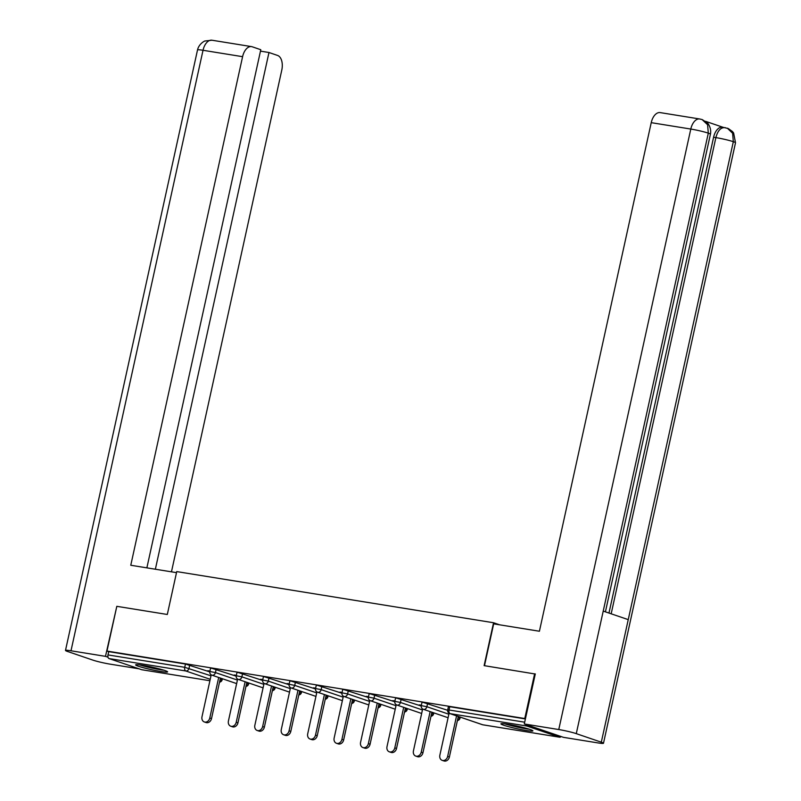 <?xml version="1.0" encoding="UTF-8"?>
<svg xmlns="http://www.w3.org/2000/svg" width="801" height="801" viewBox="0 0 801 801"><rect width="100%" height="100%" fill="white"/><g stroke="black" fill="none" stroke-linecap="round" stroke-linejoin="round"><path stroke-width="1.2" d="M160.621 671.448A16.36 1.302 -167.6 0 0 167.609 671.899A16.36 1.302 -167.6 0 0 159.219 668.865A16.36 1.302 -167.6 0 0 142.628 665.311A16.36 1.302 -167.6 0 0 135.639 664.87A16.36 1.302 -167.6 0 0 144.03 667.894A16.36 1.302 -167.6 0 0 160.621 671.448M525.897 730.432A16.36 1.302 -167.6 0 0 532.885 730.872A16.36 1.302 -167.6 0 0 524.495 727.849A16.36 1.302 -167.6 0 0 507.904 724.294A16.36 1.302 -167.6 0 0 500.915 723.854A16.36 1.302 -167.6 0 0 509.306 726.877A16.36 1.302 -167.6 0 0 525.897 730.432M142.027 669.766A3.144 1.812 -80.8 0 1 141.847 669.756A3.144 1.812 -80.8 0 1 141.677 669.706L109.046 658.572A3.144 1.812 -80.8 0 1 107.995 654.918L108.716 651.654L106.984 651.063L116.816 606.327L167.309 614.477L176.731 571.594L493.556 622.747L499.614 624.81M525.756 724.474A3.144 1.812 99.2 0 0 526.848 726.036L559.478 737.17A3.144 1.812 99.2 0 0 559.649 737.21A3.144 1.812 99.2 0 0 561.05 736.519M449.761 706.722L449.041 709.986L447.699 709.906L448.42 706.632L449.761 706.722L525.406 718.938M493.556 622.747L484.124 665.641L535.278 674.021M534.617 673.791L524.775 718.527L525.446 718.747M106.984 651.063L524.775 718.527M108.716 651.654L185.462 664.039L209.772 671.879M216.16 669.316L215.439 672.58L209.832 671.498L210.543 668.224L211.895 668.314L236.195 676.154M242.593 673.581L241.872 676.845L236.255 675.764L236.976 672.49L238.318 672.58L262.628 680.419M269.016 677.846L268.305 681.11L262.688 680.029L263.409 676.765L264.751 676.845L289.061 684.685M295.449 682.112L294.728 685.386L289.121 684.294L289.832 681.03L291.184 681.11L315.484 688.95M321.882 686.387L321.161 689.651L315.544 688.56L316.265 685.296L317.607 685.386L341.917 693.225M348.315 690.652L347.594 693.916L341.977 692.835L342.698 689.561L344.04 689.651L368.35 697.491M374.738 694.918L374.027 698.182L368.41 697.1L369.131 693.836L370.473 693.916L394.773 701.756M401.171 699.183L400.45 702.457L394.833 701.366L395.554 698.102L396.895 698.182L421.206 706.021M427.604 703.448L426.883 706.722L421.266 705.631L421.987 702.367L423.329 702.457L447.639 710.287M421.356 705.22L419.243 704.88L421.296 705.521M394.923 700.955L392.82 700.615L394.863 701.255M368.5 696.69L366.387 696.349L368.43 696.99M342.067 692.424L339.954 692.084L341.997 692.725M315.634 688.149L313.531 687.809L315.574 688.449M289.211 683.884L287.098 683.543L289.141 684.184M262.778 679.618L260.665 679.278L262.708 679.919M236.345 675.353L234.232 675.013L236.285 675.654M209.922 671.078L207.809 670.737L209.852 671.378M449.081 713.23L439.859 755.163A4.826 3.925 -71.2 0 0 442.192 760.359A4.826 3.925 -71.2 0 0 447.649 756.424L456.57 715.884M447.649 756.424L449.381 757.015A4.826 3.925 108.8 0 1 443.924 760.95L442.192 760.359M449.381 757.015L458.292 716.474M422.648 708.965L413.426 750.897A4.826 3.925 -71.2 0 0 415.769 756.094A4.826 3.925 -71.2 0 0 421.226 752.159L430.137 711.618M421.226 752.159L422.948 752.75A4.826 3.925 108.8 0 1 417.491 756.685L415.769 756.094M422.948 752.75L431.869 712.199M396.215 704.7L387.003 746.632A4.826 3.925 -71.2 0 0 389.336 751.829A4.826 3.925 -71.2 0 0 394.793 747.884L403.704 707.343M394.793 747.884L396.525 748.474A4.826 3.925 108.8 0 1 391.068 752.419L389.336 751.829M396.525 748.474L405.436 707.934M369.792 700.424L360.57 742.357A4.826 3.925 -71.2 0 0 362.903 747.553A4.826 3.925 -71.2 0 0 368.36 743.618L377.271 703.078M368.36 743.618L370.092 744.209A4.826 3.925 108.8 0 1 364.635 748.144L362.903 747.553M370.092 744.209L379.003 703.668M343.359 696.159L334.137 738.091A4.826 3.925 -71.2 0 0 336.48 743.288A4.826 3.925 -71.2 0 0 341.927 739.353L350.848 698.812M341.927 739.353L343.659 739.944A4.826 3.925 108.8 0 1 338.202 743.879L336.48 743.288M343.659 739.944L352.57 699.403M316.926 691.894L307.704 733.826A4.826 3.925 -71.2 0 0 310.047 739.023A4.826 3.925 -71.2 0 0 315.504 735.088L324.415 694.547M315.504 735.088L317.236 735.678A4.826 3.925 108.8 0 1 311.779 739.613L310.047 739.023M317.236 735.678L326.147 695.138M527.879 728.79A14.158 1.131 12.4 0 1 506.332 724.054M504.87 723.854A16.26 1.302 -167.6 0 0 529.291 729.22M162.603 669.806A14.158 1.131 12.4 0 1 141.056 665.07M139.594 664.87A16.26 1.302 -167.6 0 0 164.015 670.247M484.475 665.691L493.676 623.859L539.413 631.238L651.233 122.663A12.586 7.239 -80.8 0 1 660.164 112.601L699.724 118.989A12.586 7.239 -80.8 0 0 690.792 129.051L651.233 122.663M601.301 742.187L628.244 619.634L603.223 611.093L576.279 733.646L601.301 742.187A12.906 1.031 -167.6 0 1 603.483 743.268A12.906 1.031 -167.6 0 1 597.977 742.917L563.493 737.351L524.295 723.974L535.298 673.931L534.788 673.851M576.279 733.646A12.906 1.031 -167.6 0 0 558.768 729.541L524.295 723.974M722.862 127.229L705.501 121.301M608.97 613.055L713.591 137.241A12.586 7.239 -80.8 0 1 722.512 127.169L728.289 128.55L732.444 131.514L733.626 132.996L735.508 142.778A12.906 1.031 -167.6 0 0 733.326 141.687L732.625 133.276L727.318 128.17M605.416 611.844L710.427 134.218A12.906 1.031 -167.6 0 0 708.304 133.156L707.593 124.736L702.137 119.569M176.5 572.645L130.773 565.256L242.593 56.681L203.023 50.293L70.999 650.782L105.482 656.349L116.806 606.357M171.464 571.824L281.792 70.057A12.586 7.239 99.2 0 0 277.567 55.439L268.976 52.506L155.364 569.231M70.999 650.782A12.906 1.031 -167.6 0 0 65.492 650.432A12.906 1.031 -167.6 0 0 67.674 651.513L92.696 660.054A12.906 1.031 -167.6 0 0 110.208 664.159L139.084 668.825M108.015 657.21L105.482 656.349M146.873 567.859L260.786 49.712L252.205 46.778A12.586 7.239 99.2 0 0 251.514 46.608A12.586 7.239 99.2 0 0 242.593 56.681M260.475 51.134L268.976 52.506M290.503 687.628L281.281 729.561A4.826 3.925 -71.2 0 0 283.614 734.757A4.826 3.925 -71.2 0 0 289.071 730.812L297.982 690.272M289.071 730.812L290.803 731.403A4.826 3.925 108.8 0 1 285.346 735.348L283.614 734.757M290.803 731.403L299.714 690.862M264.07 683.353L254.848 725.285A4.826 3.925 -71.2 0 0 257.191 730.482A4.826 3.925 -71.2 0 0 262.638 726.547L271.559 686.006M262.638 726.547L264.37 727.138A4.826 3.925 108.8 0 1 258.913 731.073L257.191 730.482M264.37 727.138L273.281 686.597M237.637 679.088L228.415 721.02A4.826 3.925 -71.2 0 0 230.758 726.217A4.826 3.925 -71.2 0 0 236.215 722.282L245.126 681.741M236.215 722.282L237.937 722.872A4.826 3.925 108.8 0 1 232.49 726.807L230.758 726.217M237.937 722.872L246.858 682.332M211.204 674.822L201.992 716.755A4.826 3.925 -71.2 0 0 204.325 721.951A4.826 3.925 -71.2 0 0 209.782 718.016L218.693 677.476M209.782 718.016L211.514 718.607A4.826 3.925 108.8 0 1 206.057 722.542L204.325 721.951M211.514 718.607L220.425 678.067M526.848 726.036L450.102 713.641L482.723 724.775L559.478 737.17M447.699 709.906A3.144 3.144 0 0 0 449.751 713.561A3.144 2.563 108.8 0 0 450.102 713.641A3.144 1.812 99.2 0 1 449.041 709.986L524.685 722.202M449.751 713.561L482.382 724.695A3.144 2.563 108.8 0 0 482.723 724.775A3.144 1.812 99.2 0 0 482.903 724.825A3.144 1.812 99.2 0 0 483.073 724.835M141.677 669.706L209.912 680.73L141.847 669.756M210.222 679.298L185.802 670.968L109.046 658.572M107.995 654.918L184.741 667.313L185.462 664.039M189.727 665.04L189.016 668.314A3.144 2.563 -71.2 0 1 185.802 670.968A3.144 1.812 -80.8 0 1 184.741 667.313L210.993 675.814M421.266 705.631A3.144 3.144 0 0 0 423.329 709.285A3.144 2.563 108.8 0 0 423.669 709.376A3.144 2.563 -71.2 0 0 426.883 706.722L448.86 714.222M458.092 717.376L459.514 717.856L459.714 716.955M559.649 737.21L482.903 724.825A3.144 3.144 0 0 1 482.382 724.695A3.144 2.563 108.8 0 1 482.062 724.555M460.265 717.145L460.044 718.127L459.514 717.856A3.144 2.563 -71.2 0 1 457.431 720.399M394.833 701.366A3.144 3.144 0 0 0 396.895 705.02A3.144 2.563 108.8 0 0 397.236 705.11A3.144 2.563 -71.2 0 0 400.45 702.457L422.427 709.956M431.669 713.11L433.081 713.591L433.281 712.69M368.41 697.1A3.144 3.144 0 0 0 370.462 700.755A3.144 2.563 108.8 0 0 370.803 700.835A3.144 2.563 -71.2 0 0 374.027 698.182L396.004 705.691M405.236 708.835L406.648 709.326L406.848 708.414M341.977 692.835A3.144 3.144 0 0 0 344.03 696.49A3.144 2.563 108.8 0 0 344.38 696.57A3.144 2.563 -71.2 0 0 347.594 693.916L369.571 701.416M378.803 704.57L380.225 705.05L380.425 704.149M315.544 688.56A3.144 3.144 0 0 0 317.607 692.214A3.144 2.563 108.8 0 0 317.947 692.304A3.144 2.563 -71.2 0 0 321.161 689.651L343.138 697.15M352.38 700.304L353.792 700.785L353.992 699.884M289.121 684.294A3.144 3.144 0 0 0 291.174 687.949A3.144 2.563 108.8 0 0 291.514 688.039A3.144 2.563 -71.2 0 0 294.728 685.386L316.705 692.885M325.947 696.039L327.359 696.52L327.559 695.618M262.688 680.029A3.144 3.144 0 0 0 264.741 683.684A3.144 2.563 108.8 0 0 265.091 683.764A3.144 2.563 -71.2 0 0 268.305 681.11L290.282 688.62M299.514 691.764L300.936 692.254L301.126 691.353M236.255 675.764A3.144 3.144 0 0 0 238.318 679.418A3.144 2.563 108.8 0 0 238.658 679.498A3.144 2.563 -71.2 0 0 241.872 676.845L263.849 684.344M273.091 687.498L274.503 687.989L274.703 687.078M209.832 671.498A3.144 3.144 0 0 0 211.885 675.143A3.144 2.563 108.8 0 0 212.225 675.233A3.144 2.563 -71.2 0 0 215.439 672.58L237.416 680.079M246.658 683.233L248.07 683.714L248.27 682.812M220.225 678.968L221.647 679.448L221.837 678.547M433.832 712.87L433.611 713.851L433.081 713.591A3.144 2.563 -71.2 0 1 430.998 716.134M407.399 708.605L407.188 709.586L406.648 709.326A3.144 2.563 -71.2 0 1 404.575 711.859M380.966 704.339L380.755 705.321L380.225 705.05A3.144 2.563 -71.2 0 1 378.142 707.593M354.543 700.074L354.322 701.055L353.792 700.785A3.144 2.563 -71.2 0 1 351.709 703.328M328.11 695.809L327.889 696.78L327.359 696.52A3.144 2.563 -71.2 0 1 325.286 699.063M301.677 691.533L301.466 692.515L300.936 692.254A3.144 2.563 -71.2 0 1 298.853 694.787M275.254 687.268L275.033 688.249L274.503 687.989A3.144 2.563 -71.2 0 1 272.42 690.522M248.821 683.003L248.6 683.984L248.07 683.714A3.144 2.563 -71.2 0 1 245.987 686.257M222.388 678.737L222.177 679.719L221.647 679.448A3.144 2.563 -71.2 0 1 219.564 681.991M558.768 729.541L690.792 129.051A12.906 1.031 -167.6 0 1 708.304 133.156L603.223 611.093M611.173 613.806L715.874 137.612L713.591 137.241M725.486 127.719C721.03 127.049 717.826 130.343 715.874 137.612A12.906 1.031 -167.6 0 1 733.326 141.687L628.244 619.634M251.514 46.608L211.955 40.22A12.586 7.239 -80.8 0 0 203.023 50.293A12.906 1.031 -167.6 0 0 197.517 49.942L65.492 650.432M457.391 720.57A3.144 3.144 0 0 0 460.044 718.127M423.329 709.285L448.089 717.736M430.968 716.294A3.144 3.144 0 0 0 433.611 713.851M396.895 705.02L421.656 713.471M404.535 712.029A3.144 3.144 0 0 0 407.188 709.586M370.462 700.755L395.223 709.205M378.102 707.764A3.144 3.144 0 0 0 380.755 705.321M344.03 696.49L368.8 704.94M351.679 703.498A3.144 3.144 0 0 0 354.322 701.055M317.607 692.214L342.367 700.665M325.246 699.223A3.144 3.144 0 0 0 327.889 696.78M291.174 687.949L315.934 696.399M298.813 694.958A3.144 3.144 0 0 0 301.466 692.515M264.741 683.684L289.511 692.134M272.38 690.692A3.144 3.144 0 0 0 275.033 688.249M238.318 679.418L263.078 687.869M245.957 686.427A3.144 3.144 0 0 0 248.6 683.984M211.885 675.143L236.645 683.603M219.524 682.152A3.144 3.144 0 0 0 222.177 679.719M603.483 743.268L735.508 142.778M702.267 119.619L707.363 122.953C707.253 122.393 711.829 127.749 710.427 134.218M702.177 119.589L699.724 118.989M211.955 40.22L205.026 41.001C205.356 40.541 198.958 43.484 197.517 49.942"/></g></svg>
